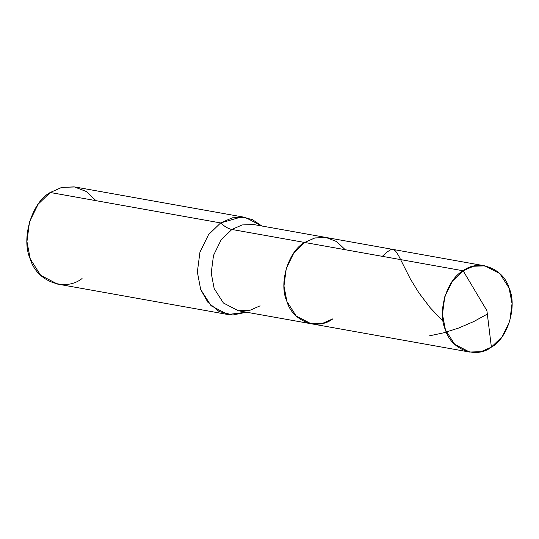 <?xml version="1.0" encoding="UTF-8"?>
<svg xmlns="http://www.w3.org/2000/svg" width="539" height="539" viewBox="0 0 539 539"><rect width="100%" height="100%" fill="white"/><g stroke="black" fill="none" stroke-linecap="round" stroke-linejoin="round"><path stroke-width="0.81" d="M345.223 249.719L336.659 241.587L325.913 237.456L314.688 237.995L304.636 242.462L463.136 270.78L486.912 310.68L491.379 347.136C476.267 359.176 450.995 349.67 445.43 329.848C437.021 311.892 446.757 279.411 463.136 270.78L452.41 281.149L444.769 296.733L442.465 314.325L445.43 329.848L454.66 344.3L469.563 352.048L481.071 351.671L491.379 347.136C507.758 338.505 517.494 306.024 509.085 288.069C503.52 268.247 478.255 258.74 463.136 270.78L486.912 310.68L491.379 347.136L502.105 336.76L509.753 321.183L512.05 303.585L509.085 288.069L499.855 273.617L484.959 265.862L473.444 266.246L463.136 270.78L304.636 242.462L293.91 252.838L286.27 268.422L283.965 286.014L286.93 301.53L296.16 315.982L311.064 323.737L296.16 315.982L286.93 301.53L283.965 286.014L286.27 268.422L293.91 252.838L304.636 242.462L314.944 237.928L326.459 237.551L314.944 237.928L304.636 242.462C288.257 251.093 278.522 283.581 286.93 301.53C292.495 321.352 317.767 330.865 332.88 318.818C317.767 330.865 292.495 321.352 286.93 301.53C278.522 283.581 288.257 251.093 304.636 242.462L231.871 229.466L221.152 239.835L213.505 255.419L211.207 273.017L214.165 288.533L223.402 302.985L238.299 310.74L223.402 302.985L214.165 288.533L211.207 273.017L213.505 255.419L221.152 239.835L231.871 229.466L304.636 242.462L314.688 237.995L325.913 237.456L336.659 241.587L345.223 249.719M260.115 305.822L249.806 310.356L238.299 310.74L311.064 323.737L322.571 323.353L332.88 318.818M246.485 312.202L232.902 314.992L219.151 311.555L207.865 302.264L200.69 289.497L197.348 272.006L199.942 252.185L208.553 234.627L220.64 222.937C224.574 226.602 228.32 228.779 231.871 229.466L242.186 224.931L253.694 224.547L242.186 224.931L231.871 229.466C228.32 228.779 224.574 226.602 220.64 222.937L208.553 234.627L199.942 252.185L197.348 272.006L200.69 289.497L211.093 305.775L227.876 314.513L246.485 312.202M227.876 314.513L57.478 284.073L40.694 275.335L30.292 259.057L26.95 241.566L29.544 221.745L38.154 204.187L50.242 192.497L220.64 222.937L232.255 217.83L245.225 217.399L261.88 226.009L252.319 219.575L241.378 216.961L220.64 222.937L50.242 192.497C31.788 202.226 20.812 238.824 30.292 259.057C36.558 281.392 65.03 292.104 82.063 278.535M245.225 217.399L74.827 186.959L61.857 187.39L50.242 192.497L61.561 187.464L74.214 186.858L86.314 191.507L95.976 200.67M487.33 314.082L473.862 321.493L458.723 328.022L443.489 332.853L428.855 335.965M443.186 321.426L430.196 307.749L418.843 292.778L410.267 278.784L398.449 255.338L395.464 250.904L393.147 249.463L390.762 249.705L387.352 251.814L382.326 256.342M311.064 323.737L469.563 352.048M253.694 224.547L484.959 265.862"/></g></svg>
